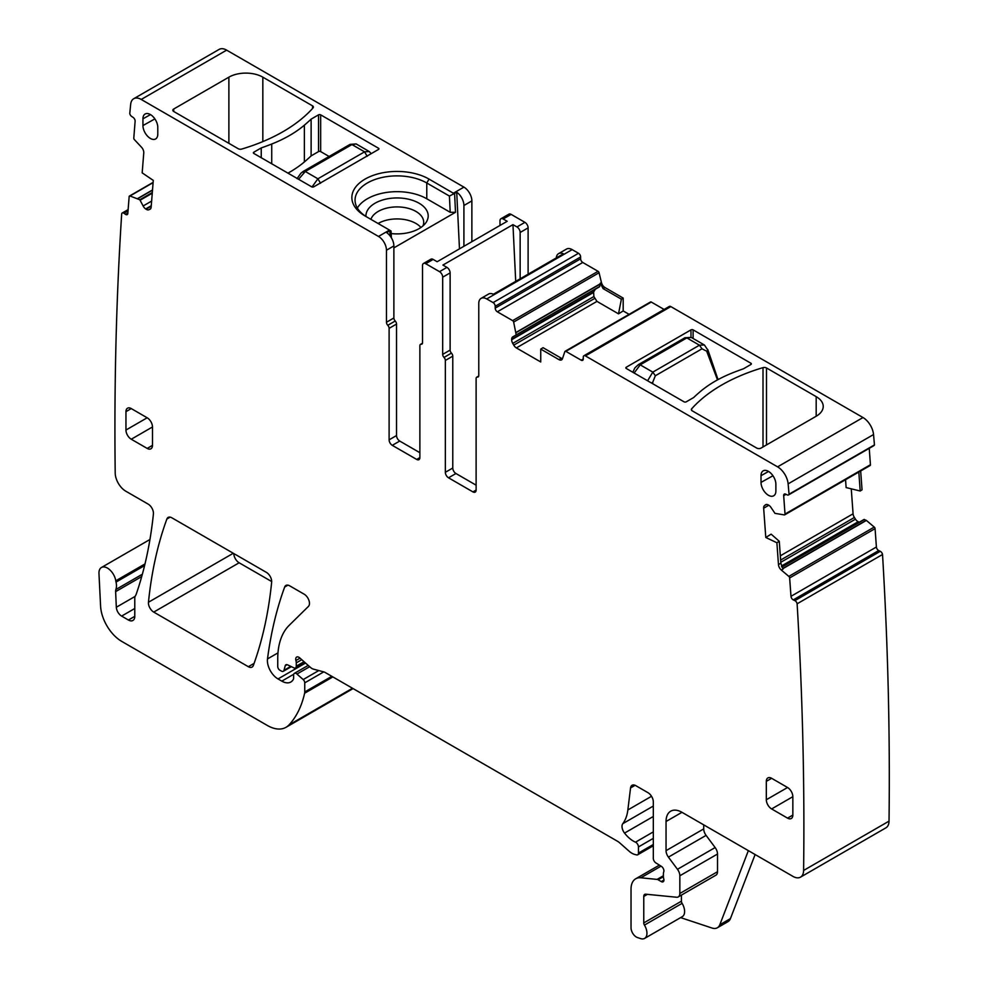 <?xml version="1.0" encoding="UTF-8"?>
<svg xmlns="http://www.w3.org/2000/svg" width="988" height="988" viewBox="0 0 988 988"><rect width="100%" height="100%" fill="white"/><g stroke="black" fill="none" stroke-linecap="round" stroke-linejoin="round"><path stroke-width="1.48" d="M717.498 379.898L707.05 352.173A3.754 1.606 -17.2 0 0 708.1 350.505A3.754 1.606 -17.2 0 0 708.087 350.493L704.493 345.071M707.05 352.173L706.741 351.197A3.754 1.606 -17.2 0 0 707.791 349.53M684.968 337.723L638.322 364.658L640.199 364.844L686.845 337.908L684.968 337.723L691.316 337.451L686.845 337.908L699.455 345.195L704.296 344.936L691.291 337.427M706.741 351.197L701.986 348.813L655.34 375.749L652.685 382.405A3.754 1.235 170.8 0 1 651.253 382.887M647.585 380.775L652.809 372.13L655.34 375.749M701.986 348.813L699.455 345.195L652.809 372.13L640.199 364.844L634.148 373.019M312.035 186.991L317.901 178.779L305.292 171.492L298.586 179.285M297.042 178.643L300.932 173.184L303.415 171.307L350.073 144.372L356.112 143.927L349.419 145.248M367.203 156.326L364.56 151.843L369.228 151.497M142.939 125.562L142.939 118.819A10.51 6.064 -120 0 1 145.174 113.978A10.51 6.064 -120 0 1 153.251 116.868A10.51 6.064 -120 0 1 157.784 127.403L157.784 134.133A10.51 6.064 -120 0 1 155.684 138.913A10.51 6.064 -120 0 1 147.558 136.171A10.51 6.064 -120 0 1 142.939 125.562L154.869 118.906M472.931 491.901L476.117 490.073A4.508 2.594 60 0 1 475.179 492.123A4.508 2.594 60 0 1 472.931 491.901L448.527 477.809L455.95 473.524A4.508 2.594 60 0 1 452.788 468.448A4.508 2.594 60 0 1 452.776 468.016L452.776 356.162A3.001 1.729 -120 0 0 451.442 353.124A3.001 1.729 -120 0 1 450.12 350.085L450.12 272.898A4.508 2.594 -120 0 0 446.934 267.377L442.92 265.068L512.957 224.634L516.971 226.944A4.508 2.594 -120 0 1 520.145 232.464L520.145 278.789M450.12 350.085L442.686 354.371L442.686 277.183A4.508 2.594 -120 0 0 439.512 271.663L425.717 263.71A4.508 2.594 60 0 0 423.457 263.487L430.892 259.189A4.508 2.594 60 0 1 433.139 259.412L425.717 263.71M499.99 225.462L499.99 220.818A4.508 2.594 60 0 1 500.916 218.756L508.882 214.161A4.508 2.594 60 0 1 511.129 214.384L524.924 222.349L516.971 226.944M433.139 259.412L437.153 261.734L507.19 221.3L503.176 218.99A4.508 2.594 60 0 0 500.916 218.756M389.111 439.833L389.111 328.337L396.534 324.052L396.534 435.547L389.111 439.833A4.508 2.594 -120 0 0 392.285 445.341L416.689 459.432A4.508 2.594 -120 0 0 418.949 459.655A4.508 2.594 -120 0 0 419.875 457.605L419.875 345.751A3.001 1.729 60 0 1 420.493 344.367A3.001 1.729 60 0 1 421.209 344.244A3.001 1.729 60 0 0 421.913 344.108A3.001 1.729 60 0 0 422.531 342.737L422.531 265.537A4.508 2.594 60 0 1 423.457 263.487M396.534 435.547A4.508 2.594 -120 0 0 396.559 435.992A4.508 2.594 -120 0 0 399.72 441.056L419.875 452.702M389.111 328.337A3.001 1.729 -120 0 0 387.778 325.299A3.001 1.729 60 0 1 386.456 322.261L386.456 250.223A11.251 6.496 60 0 0 378.49 236.441L389.507 230.081L390.272 230.525L386.691 232.637A11.251 6.496 60 0 1 393.879 245.938L386.456 250.223M396.534 324.052A3.001 1.729 -120 0 0 395.212 321.014A3.001 1.729 60 0 1 393.879 317.975L393.879 245.938M226.647 50.141L141.222 99.455A15.005 8.67 -120 0 0 133.726 98.714L219.138 49.4A15.005 8.67 -120 0 1 226.647 50.141L463.915 187.127A11.251 6.496 60 0 1 471.869 200.91L471.869 241.69M141.222 99.455L378.49 236.441M389.507 230.081L365.103 216.002A45.201 26.096 180 0 1 365.103 215.989A45.201 26.096 180 0 1 353.692 190.19A45.201 26.096 180 0 1 429.027 179.087L454.122 193.66L456.715 192.203A11.251 6.496 60 0 1 463.915 205.504L471.869 200.91M320.668 114.843L378.49 148.225A1.507 0.865 180 0 1 378.935 148.842A1.507 0.865 180 0 1 378.49 149.447L313.764 186.818A1.507 0.865 180 0 1 311.652 186.818L253.817 153.436A1.507 0.865 180 0 1 253.373 152.819A1.507 0.865 180 0 1 253.817 152.214L261.24 147.916A228.092 131.688 180 0 0 271.725 144.026A124.55 71.914 180 0 0 304.378 125.18A228.092 131.688 180 0 0 311.121 119.128L318.544 114.843A1.507 0.865 180 0 1 320.668 114.843L320.668 151.596L329.115 156.475M173.703 111.471A3.001 1.729 180 0 1 172.826 110.248A3.001 1.729 180 0 1 173.703 109.026L173.703 111.471L238.256 148.743A3.001 1.729 180 0 0 241.751 149.052A165.07 95.305 180 0 0 313.085 107.877A3.001 1.729 180 0 0 313.406 107.087A3.001 1.729 180 0 0 312.529 105.852L312.529 108.482M173.703 109.026L228.883 77.163A24.008 13.857 180 0 1 262.833 77.163L312.529 105.852M133.726 98.714A15.005 8.67 -120 0 0 130.675 104.283A3751.498 2165.943 -120 0 0 129.761 113.583A3.001 1.729 -120 0 0 131.614 116.399L133.195 117.473A3.001 1.729 -120 0 1 135.121 121.24L133.788 138.073A1.507 0.865 -120 0 0 134.442 139.679L141.519 147.237A5.249 3.038 60 0 1 143.766 152.856L142.173 172.863L153.276 180.396L151.152 207.196A5.249 3.038 -120 0 1 150.077 209.234A5.249 3.038 -120 0 1 149.843 209.345L148.743 209.777A5.249 3.038 -120 0 1 146.039 209.197L145.668 208.95A5.249 3.038 -120 0 1 143.149 205.973L139.814 199.749L129.971 195.994A1.507 0.865 -120 0 0 129.465 196.032A1.507 0.865 -120 0 0 129.156 196.612L127.823 213.445A3.001 1.729 -120 0 1 127.205 214.606A3.001 1.729 -120 0 1 125.525 214.347L123.932 213.272A3.001 1.729 -120 0 0 122.253 213A3.001 1.729 -120 0 0 121.685 213.853A3751.498 2165.943 -120 0 0 115.201 472.832A3751.498 2165.943 -120 0 0 115.201 473.005A15.005 8.67 -120 0 0 125.809 491.209L148.138 504.102A7.509 4.335 -120 0 1 153.412 513.97A546.216 315.357 -120 0 1 136.258 594.097A15.005 8.67 -120 0 1 135.455 595.739A7.509 4.335 -120 0 0 134.776 598.333L134.776 616.339L128.415 620.019A9.003 5.199 -120 0 0 132.911 620.464A9.003 5.199 -120 0 0 134.776 616.339M144.989 563.926L115.781 580.796A15.005 8.67 -120 0 0 116.028 582.08A15.005 8.67 -120 0 1 115.905 589.49A7.509 4.335 -120 0 0 115.621 591.639L116.325 607.237A7.509 4.335 -120 0 0 121.623 616.092L128.415 620.019M115.781 580.796A12.004 6.928 -120 0 0 109.915 569.94A12.004 6.928 -120 0 0 101.443 567.495A12.004 6.928 -120 0 0 98.973 573.583L100.591 606.126A30.011 17.327 -120 0 0 121.771 641.422L267.291 725.439A37.519 21.662 -120 0 0 286.051 727.292A37.519 21.662 -120 0 0 289.064 724.883A142.556 82.3 -120 0 0 304.613 693.23A7.509 4.335 -120 0 0 304.749 691.946L304.749 682.844A3.001 1.729 -120 0 0 303.18 679.571L296.943 674.051A3.754 2.161 -120 0 0 294.387 673.359A3.754 2.161 -120 0 0 293.609 675.076L293.609 678.139A3.754 2.161 -120 0 1 293.362 679.287A18.006 10.399 -120 0 1 290.818 682.029A18.006 10.399 -120 0 1 281.815 681.14L278.011 678.941A15.005 8.67 -120 0 1 267.501 658.922A525.208 303.23 -120 0 1 284.668 587.033A7.509 4.335 -120 0 1 285.927 585.452A7.509 4.335 -120 0 1 289.669 585.822L304.168 594.183A7.509 4.335 -120 0 1 308.898 600.284A7.509 4.335 -120 0 1 308.429 606.422L289.188 625.33A82.535 47.646 -120 0 0 277.739 658.811L277.739 666.53A3.001 1.729 -120 0 0 279.863 670.21L281.432 671.111A3.754 2.161 -120 0 0 283.309 671.297A3.754 2.161 -120 0 0 283.988 670.321L285.211 665.764A3.754 2.161 -120 0 1 285.903 664.788A3.754 2.161 -120 0 1 287.545 664.85L293.844 667.851A3.754 2.161 -120 0 0 295.486 667.913A3.754 2.161 -120 0 0 296.264 666.196L296.264 662.849A7.509 4.335 -120 0 0 295.931 660.527A4.508 2.594 -120 0 1 296.659 657.069A4.508 2.594 -120 0 1 299.735 657.897L310.59 667.518A7.509 4.335 -120 0 0 313.332 669.111L323.866 671.926A7.509 4.335 -120 0 1 325.237 672.519L617.204 841.084A15.005 8.67 -120 0 1 619.958 843.085L629.134 851.224A15.005 8.67 -120 0 0 634.629 854.398L636.494 854.892A3.754 2.161 -120 0 0 637.68 854.793A3.754 2.161 -120 0 0 638.458 853.076L638.458 846.938A3.754 2.161 -120 0 0 635.494 842.184A24.008 13.857 -120 0 1 624.54 833.082A7.509 4.335 -120 0 1 622.786 823.671A52.525 30.319 -120 0 0 627.862 809.95L630.542 787.942A7.509 4.335 -120 0 1 632.061 785.287A7.509 4.335 -120 0 1 635.803 785.658L648.005 792.697A7.509 4.335 -120 0 1 653.315 801.885L653.315 858.374A3.754 2.161 -120 0 0 655.859 862.907L661.38 866.353A3.754 2.161 -120 0 1 663.751 871.873A7.509 4.335 -120 0 0 663.393 873.874L663.393 876.455A7.509 4.335 -120 0 0 663.751 878.863A3.754 2.161 -120 0 1 663.146 881.778A3.754 2.161 -120 0 1 661.268 881.592L658.094 879.752A3.754 2.161 -120 0 0 657.069 879.406L640.854 877.789A22.514 12.992 -120 0 0 635.692 878.801A22.514 12.992 -120 0 0 631.036 889.101L631.036 927.843A7.509 4.335 -120 0 0 637.445 937.538L640.644 938.6A11.251 6.496 -120 0 0 644.621 938.402A11.251 6.496 -120 0 0 644.435 925.101A3.001 1.729 -120 0 1 643.768 922.928L643.768 896.449A4.508 2.594 -120 0 1 644.695 894.387A4.508 2.594 -120 0 1 645.732 894.189L676.57 897.24A7.509 4.335 -120 0 0 678.287 896.906A7.509 4.335 -120 0 0 679.843 893.473L679.843 875.776A7.509 4.335 -120 0 0 677.472 869.304L668.419 857.127A7.509 4.335 -120 0 1 666.048 850.656L666.048 821.497A22.514 12.992 -120 0 1 670.716 811.185A22.514 12.992 -120 0 1 681.967 812.309L792.994 876.405A15.005 8.67 -120 0 0 800.502 877.146A15.005 8.67 -120 0 0 803.602 870.453A3751.498 2165.943 -120 0 0 797.118 603.804A3.001 1.729 -120 0 0 794.871 600.63L793.278 599.877A3.001 1.729 -120 0 1 790.98 596.32L789.647 577.943A1.507 0.865 -120 0 0 788.832 576.387L781.335 570.064A5.249 3.038 60 0 1 778.47 564.605L780.866 563.222L783.039 569.076L781.335 570.064M755.116 854.534L730.428 918.618A15.005 8.67 -120 0 1 727.958 921.656L717.35 927.781A15.005 8.67 -120 0 1 712.052 928.053L680.621 917.617M644.621 938.402L682.288 916.654A11.251 6.496 -120 0 0 682.103 903.353L644.435 925.101M681.436 895.091L681.436 901.18A3.001 1.729 -120 0 0 682.103 903.353M678.287 896.906L715.954 875.158A7.509 4.335 -120 0 0 717.51 871.725L717.51 854.027A7.509 4.335 -120 0 0 715.139 847.556L706.087 835.379L668.419 857.127M703.715 824.856L703.715 828.907A7.509 4.335 -120 0 0 706.087 835.379M800.502 877.146L885.915 827.833A15.005 8.67 -120 0 0 889.027 821.139A3751.498 2165.943 -120 0 0 882.531 554.49L797.118 603.804M882.531 554.49A3.001 1.729 -120 0 0 880.283 551.316L878.703 550.563L793.278 599.877M864.08 519.453L781.829 566.939L864.043 519.466L866.39 520.429L874.244 527.073A1.507 0.865 -120 0 1 875.072 528.629L876.405 547.006A3.001 1.729 -120 0 0 878.703 550.563M778.47 564.605L776.889 542.758L779.273 541.288L780.866 563.222M776.889 542.758L765.786 537.472L771.146 534.15L779.273 541.288M851.261 488.838L853.076 513.809L780.322 555.812M858.819 472.054L860.202 491.011L846.123 487.578L845.555 479.723M869.786 465.595A1.507 0.865 -120 0 0 870.119 465.533L784.707 514.847A1.507 0.865 -120 0 1 784.373 514.921L774.963 513.352L771.035 507.523A5.249 3.038 -120 0 0 768.331 504.967L767.96 504.794A5.249 3.038 -120 0 0 765.663 504.707A5.249 3.038 -120 0 0 765.441 504.856L764.527 505.584A5.249 3.038 -120 0 0 763.662 508.227L765.786 537.472M784.707 514.847A1.507 0.865 -120 0 0 785.015 514.056L783.682 495.68A3.001 1.729 -120 0 1 784.287 494.086A3.001 1.729 -120 0 1 785.608 494.136L787.189 494.889A3.001 1.729 -120 0 0 788.51 494.939A3.001 1.729 -120 0 0 789.042 494.21A3751.498 2165.943 -120 0 0 788.128 483.861A15.005 8.67 -120 0 0 777.581 466.855L585.402 355.902A3.001 1.729 -120 0 0 583.908 355.754A3.001 1.729 -120 0 0 583.278 357.125L583.278 358.965L581.166 360.188A3.001 1.729 -120 0 0 582.661 360.336A3.001 1.729 -120 0 0 583.278 358.965M870.119 465.533A1.507 0.865 -120 0 0 870.428 464.731L869.242 448.33M788.51 494.939L873.923 445.625A3.001 1.729 -120 0 0 874.454 444.896L789.042 494.21M874.454 444.896A3751.498 2165.943 -120 0 0 873.54 434.547A15.005 8.67 -120 0 0 862.993 417.541L777.581 466.855M583.908 355.754L669.321 306.441A3.001 1.729 -120 0 1 670.827 306.589L862.993 417.541M626.256 368.462L626.256 367.24A1.507 0.865 180 0 0 625.824 367.845A1.507 0.865 180 0 0 626.256 368.462L684.091 401.844A1.507 0.865 180 0 0 686.203 401.844L693.638 397.559A228.092 131.688 180 0 1 700.381 391.507A124.55 71.914 180 0 1 733.034 372.661A228.092 131.688 180 0 1 743.507 368.771L750.929 364.473L750.929 363.251A1.507 0.865 180 0 1 751.374 363.868A1.507 0.865 180 0 1 750.929 364.473M626.256 367.24L690.983 329.869A1.507 0.865 180 0 1 693.107 329.869L750.929 363.251M816.187 416.244L816.187 396.645A24.008 13.857 180 0 1 823.226 406.439A24.008 13.857 180 0 1 816.187 416.244L761.019 448.095A3.001 1.729 180 0 1 756.771 448.095L692.218 410.835A3.001 1.729 180 0 1 691.341 409.612A3.001 1.729 180 0 1 691.674 408.81A165.07 95.305 180 0 1 763.008 367.635A3.001 1.729 180 0 1 766.49 367.956L766.49 444.933M816.187 396.645L766.49 367.956M581.166 360.188L565.852 351.358A1.507 0.865 -120 0 0 565.111 351.283A1.507 0.865 -120 0 0 564.852 351.617L562.468 358.693A5.249 3.038 60 0 1 561.567 359.879A5.249 3.038 60 0 1 558.936 359.62L561.332 358.236L562.456 358.73M664.109 309.454L651.277 302.044A1.507 0.865 -120 0 0 650.524 301.97A1.507 0.865 -120 0 0 650.265 302.303M558.936 359.62L540.745 349.11L543.054 347.69L561.332 358.236M540.745 349.11L540.745 361.979L516.378 347.912A5.249 3.038 -120 0 1 513.76 345.133L512.747 343.392A5.249 3.038 -120 0 1 511.661 339.736L511.661 339.304A5.249 3.038 -120 0 1 512.747 336.896L595.394 289.188L593.603 291.991L511.661 339.304M593.603 291.991L593.887 296.548L596.962 301.389L618.513 313.838L623.181 310.936L629.084 314.345M618.513 313.838L621.39 299.179L603.125 288.632L600.272 283.235L599.531 286.792L516.02 335.006L595.394 289.188M599.79 286.384L512.747 336.896M516.168 334.673L513.649 322.063A1.507 0.865 -120 0 0 512.636 320.631L497.335 311.8A3.001 1.729 -120 0 1 495.21 308.12L495.21 306.28A3.001 1.729 -120 0 0 493.086 302.6L486.726 298.932A11.251 6.496 -120 0 0 481.094 298.376A11.251 6.496 -120 0 0 478.772 303.526L478.772 375.564A3.001 1.729 -120 0 1 478.143 376.934A3.001 1.729 -120 0 1 477.439 377.07A3.001 1.729 60 0 0 476.735 377.194L478.723 376.058M623.181 310.936L623.181 298.08L604.977 287.557A5.249 3.038 60 0 1 601.445 282.556L599.074 272.75A1.507 0.865 -120 0 0 598.061 271.317L582.759 262.475L497.335 311.8M481.094 298.376L488.529 294.078A11.251 6.496 -120 0 1 493.395 294.239L563.419 253.805A11.251 6.496 -120 0 0 558.553 253.657L566.519 249.062A11.251 6.496 -120 0 1 572.138 249.618L578.511 253.286A3.001 1.729 -120 0 1 580.635 256.966L580.635 258.807A3.001 1.729 -120 0 0 582.759 262.475M558.553 253.657A11.251 6.496 -120 0 0 556.269 257.942M476.117 490.073L476.117 378.565A3.001 1.729 60 0 1 476.735 377.194M455.95 473.524L476.117 485.17M448.527 477.809A4.508 2.594 60 0 1 445.341 472.301L445.341 360.447A3.001 1.729 -120 0 0 444.02 357.409A3.001 1.729 -120 0 1 442.686 354.371M147.175 448.416L152.485 445.353A7.509 4.335 60 0 1 150.929 448.787A7.509 4.335 60 0 1 147.175 448.416L131.268 439.228A7.509 4.335 60 0 1 125.958 430.039L147.175 417.776L131.268 408.587A7.509 4.335 60 0 0 127.514 408.217A7.509 4.335 60 0 0 125.958 411.65L125.958 430.039M147.175 417.776A7.509 4.335 60 0 1 152.485 426.964L152.485 445.353M787.547 818.126L771.628 808.937A7.509 4.335 60 0 1 766.318 799.749L787.547 787.498A7.509 4.335 60 0 1 792.845 796.686L792.845 815.063A7.509 4.335 60 0 1 791.289 818.496A7.509 4.335 60 0 1 787.547 818.126L792.845 815.063M787.547 787.498L771.628 778.297A7.509 4.335 60 0 0 767.874 777.927A7.509 4.335 60 0 0 766.318 781.36L766.318 799.749M248.334 666.702A7.509 4.335 -120 0 0 252.088 667.073A7.509 4.335 -120 0 0 253.348 665.48A525.208 303.23 -120 0 0 271.651 582.204A7.509 4.335 -120 0 0 266.365 572.361L171.875 517.811A7.509 4.335 -120 0 0 168.133 517.44A7.509 4.335 -120 0 0 166.873 519.021A525.208 303.23 -120 0 0 148.459 602.248A7.509 4.335 -120 0 0 153.733 612.091L248.334 666.702L254.101 663.38M233.835 553.576A7.509 4.335 -120 0 0 239.145 562.777L271.675 581.549M775.876 490.987L775.876 484.244A10.51 6.064 60 0 0 771.332 473.721A10.51 6.064 60 0 0 763.255 470.819A10.51 6.064 60 0 0 761.019 475.673L761.019 482.403A10.51 6.064 60 0 0 765.638 493.024A10.51 6.064 60 0 0 773.765 495.754A10.51 6.064 60 0 0 775.876 490.987M528.111 274.195L528.111 227.87A4.508 2.594 -120 0 0 524.924 222.349M515.711 281.358L512.957 224.634M860.672 470.98L862.042 489.863L860.202 491.011M859.35 522.17A5.249 3.038 60 0 1 858.56 521.899L858.189 521.726A5.249 3.038 60 0 1 855.472 519.169L854.385 517.49A5.249 3.038 60 0 1 853.076 513.809M459.469 248.853L456.715 192.203M393.879 247.877L455.505 212.297L454.591 193.426M367.314 217.274A42.015 24.255 180 0 1 355.05 200.144A42.015 24.255 180 0 1 356.742 193.315A42.015 24.255 180 0 1 426.779 182.99L449.416 196.056L454.122 193.66M318.544 114.843L318.544 151.596A1.507 0.865 180 0 1 320.668 151.596M318.544 151.596L311.121 155.882L311.121 119.128M287.965 173.147A124.55 71.914 0 0 0 304.378 161.933A228.092 131.688 0 0 0 311.121 155.882M261.24 157.722L261.24 147.916M717.35 927.781A15.005 8.67 -120 0 0 719.82 924.743L748.361 850.643M621.39 299.179L623.181 298.08M463.915 246.284L463.915 205.504M429.027 179.087L426.779 182.99L426.779 198.773L450.207 212.297L455.505 212.297M426.779 198.773A42.015 24.255 0 0 0 357.335 208.036M391.174 233.576A31.134 17.982 0 0 0 425.482 223.263A31.134 17.982 0 0 0 426.94 220.979A31.134 17.982 0 0 0 405.833 198.674A31.134 17.982 0 0 0 367.19 210.864A31.134 17.982 0 0 0 365.943 216.434M422.95 225.919A26.639 15.376 0 0 0 423.704 222.288A26.639 15.376 0 0 0 400.856 207.072A26.639 15.376 0 0 0 371.5 217.953A26.639 15.376 -0 0 0 370.92 219.348M420.925 227.475A26.639 15.376 0 0 0 378.108 223.498M652.685 382.405L652.858 383.455M302.76 172.184L305.292 171.492L351.95 144.557L364.56 151.843L317.901 178.779L320.557 183.262M150.485 114.608L142.939 118.819M450.12 272.898L442.686 277.183M446.934 267.377L439.512 271.663M511.129 214.384L503.176 218.99M421.209 344.244L422.37 343.565M419.875 457.605L416.689 459.432M392.285 445.341L399.72 441.056M395.212 321.014L387.778 325.299M386.456 322.261L393.879 317.975M463.915 187.127L453.43 193.179M150.695 208.653L148.743 209.777M151.226 206.196L146.039 209.197M151.263 205.714L145.668 208.95M151.633 201.07L143.149 205.973M152.263 193.203L140.173 200.181M152.313 192.537L139.814 199.749M152.498 190.153L137.999 198.526M152.51 189.968L137.838 198.44M153.091 182.644L129.971 195.994M127.86 213L125.525 214.347M128.02 210.913L123.932 213.272M144.594 565.581L116.028 582.08M134.776 608.497L121.623 616.092M135.121 596.394L116.325 607.237M141.716 576.572L115.621 591.639M142.371 574.213L115.905 589.49M352.506 688.253L289.064 724.883M332.87 676.916L304.613 693.23M331.832 676.311L304.749 691.946M323.731 671.889L304.749 682.844M318.778 670.568L303.18 679.571M309.664 666.702L296.943 674.051M293.72 674.261L281.815 681.14M305.539 663.047L278.011 678.941M277.986 652.87L267.501 658.922M287.928 585.155L284.668 587.033M290.793 666.394L283.988 670.321M287.088 664.677L285.211 665.764M304.032 661.713L296.264 666.196M301.748 659.688L296.264 662.849M300.031 658.156L295.931 660.527M653.315 844.493L638.458 853.076M653.315 838.355L638.458 846.938M653.315 831.884L635.494 842.184M653.315 816.471L624.54 833.082M653.315 806.047L622.786 823.671M651.537 796.279L627.862 809.95M635.111 785.312L630.542 787.942M663.924 880.061L661.268 881.592M663.405 876.689L658.094 879.752M663.393 875.751L657.069 879.406M661.046 866.143L640.854 877.789M681.436 901.18L643.768 922.928M647.399 894.35L643.768 896.449M717.51 871.725L679.843 893.473M717.51 854.027L679.843 875.776M715.139 847.556L677.472 869.304M703.715 828.907L666.048 850.656M681.967 812.309L666.048 821.497M889.027 821.139L803.602 870.453M880.283 551.316L794.871 600.63M876.405 547.006L790.98 596.32M875.072 528.629L789.647 577.943M874.244 527.073L788.832 576.387M866.39 520.429L782.78 568.705M768.825 505.239L763.662 508.227M766.466 504.46L764.527 505.584M870.428 464.731L785.015 514.056M786.016 494.333L783.682 495.68M873.54 434.547L788.128 483.861M670.827 306.589L585.402 355.902M651.277 302.044L565.852 351.358M596.962 301.389L516.378 347.912M594.628 298.45L513.76 345.133M593.887 296.548L512.747 343.392M593.504 292.485L511.661 339.736M600.272 284.013L516.168 332.573M600.296 283.778L516.144 332.363M599.074 272.75L513.649 322.063M601.445 282.556L600.272 283.235M598.061 271.317L512.636 320.631M580.635 258.807L495.21 308.12M580.635 256.966L495.21 306.28M578.511 253.286L493.086 302.6M572.138 249.618L486.726 298.932M478.612 376.391L477.439 377.07M445.341 472.301L452.776 468.016M452.776 356.162L445.341 360.447M451.442 353.124L444.02 357.409M131.268 439.228L152.485 426.977M125.958 411.65L131.268 408.587M771.628 808.937L792.845 796.686M766.318 781.36L771.628 778.297M239.145 562.777L153.733 612.091M233.292 553.268L148.459 602.248M170.134 517.144L166.873 519.021M772.962 475.747L761.019 482.403M768.578 471.461L761.019 475.673M528.111 227.87L520.145 232.464M390.124 235.959L389.865 230.797M253.817 152.214L253.817 153.436M378.49 148.225L378.49 149.447M304.378 161.933L304.378 125.18M271.725 163.773L271.725 144.026M262.833 77.163L262.833 141.593M228.883 77.163L228.883 143.322M730.428 918.618L719.82 924.743M866.217 520.318L782.681 568.557M854.385 517.49L780.631 560.06M693.107 338.476L693.107 329.869M690.983 337.279L690.983 329.869M763.008 446.959L763.008 367.635M691.674 410.403L691.674 408.81M604.977 287.557L603.125 288.632M855.472 519.169L780.792 562.283M858.189 521.726L781.471 566.013M858.56 521.899L781.582 566.334M864.414 519.466L781.903 567.1M450.207 212.297L449.416 196.056M708.1 350.505L718.029 379.602M638.322 364.658L634.827 367.956L632.851 372.266M369.117 151.436L356.112 143.915M371.266 153.634L369.092 151.423M420.493 344.367L422.481 343.231M153.115 182.372L129.465 196.032M128.131 209.617L122.253 213M149.954 539.497L101.443 567.495M353.087 688.587L286.051 727.292M308.194 665.393L294.387 673.359M291.337 666.665L283.309 671.297M304.897 662.479L295.486 667.913M653.315 845.765L637.68 854.793M659.404 865.118L635.692 878.801M650.524 301.97L565.111 351.283M391.384 237.812L391.05 230.982"/></g></svg>
